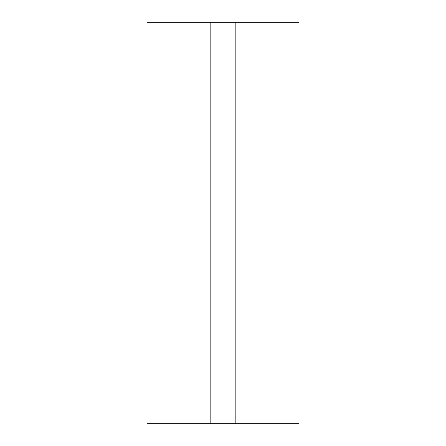 <?xml version="1.0" encoding="UTF-8"?>
<svg xmlns="http://www.w3.org/2000/svg" width="446" height="446" viewBox="0 0 446 446"><rect width="100%" height="100%" fill="white"/><g stroke="black" fill="none" stroke-linecap="round" stroke-linejoin="round"><path stroke-width="0.67" d="M146.985 423.7L146.985 22.3L146.985 423.7L210.155 423.7L146.985 423.7M299.015 423.7L235.845 423.7L299.015 423.7L299.015 22.3L235.845 22.3L235.845 423.7L210.155 423.7L210.155 22.3L146.985 22.3L235.845 22.3L235.845 423.7M299.015 22.3L235.845 22.3M210.155 423.7L210.155 22.3"/></g></svg>
